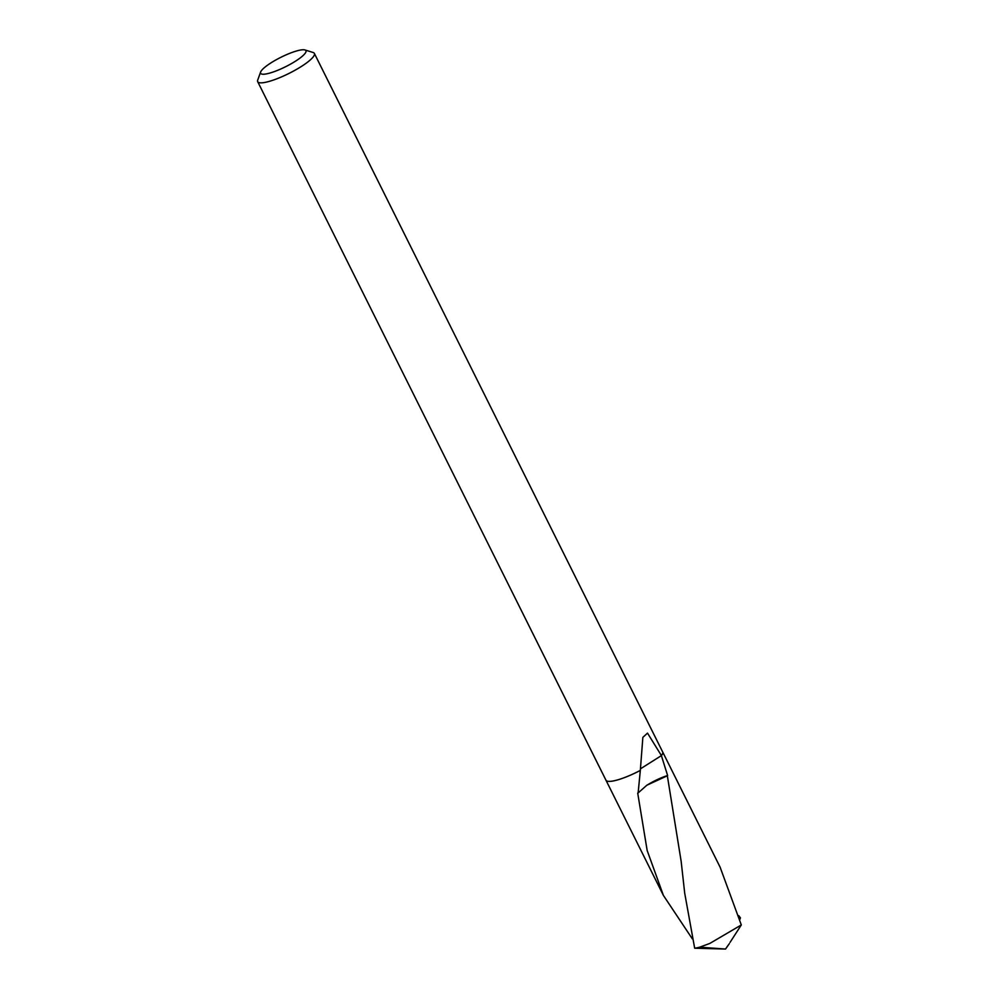 <?xml version="1.0" encoding="UTF-8"?>
<svg xmlns="http://www.w3.org/2000/svg" width="999" height="999" viewBox="0 0 999 999"><rect width="100%" height="100%" fill="white"/><g stroke="black" fill="none" stroke-linecap="round" stroke-linejoin="round"><path stroke-width="1.5" d="M304.92 49.95L313.099 52.485A31.668 6.581 153.5 0 1 314.373 53.409A31.668 6.581 153.5 0 1 313.474 56.556A31.668 6.581 153.5 0 1 283.641 75.961A31.668 6.581 153.5 0 1 257.692 81.668A31.668 6.581 153.5 0 1 257.717 80.095L260.614 72.04A25.337 5.27 153.5 0 1 261.313 70.792A25.337 5.27 153.5 0 1 282.754 56.394A25.337 5.27 153.5 0 1 304.92 49.95A25.337 5.27 153.5 0 1 305.232 53.209A25.337 5.27 153.5 0 1 278.933 69.793A25.337 5.27 153.5 0 1 260.614 72.04M662.549 751.748A31.693 6.593 153.5 0 1 662.674 751.96A31.668 6.581 153.5 0 1 661.763 755.094A31.681 6.581 153.5 0 1 661.4 755.606L640.459 768.83M662.587 751.81A31.681 6.581 153.5 0 1 661.775 755.107A31.668 6.581 153.5 0 1 661.375 755.594L667.619 775.549A31.681 6.593 153.5 0 1 667.344 775.786L681.168 861.425L684.702 893.156L694.667 948.201A31.668 6.581 153.5 0 0 699.687 947.177L709.777 943.456L741.308 924.949L720.104 867.169L662.674 751.96A31.693 6.593 153.5 0 1 661.413 755.594L647.502 733.116L642.856 737.374L640.334 770.391A31.681 6.581 153.5 0 1 605.906 780.069M640.334 770.416L640.334 770.391A31.668 6.581 153.5 0 1 605.968 780.207A31.693 6.593 153.5 0 1 605.869 780.007M738.81 915.696L740.446 917.881L739.847 919.43M692.332 938.86L663.411 895.429L647.165 850.499L637.712 793.119A31.681 6.593 -26.5 0 0 638.136 792.931L640.322 770.416A31.693 6.593 153.5 0 1 626.66 776.76A31.693 6.593 153.5 0 1 605.968 780.231L257.692 81.668M730.069 942.344L741.308 924.949M729.37 943.618L725.536 949.05L699.687 947.177M694.667 948.213L725.536 949.05L728.671 944.542M646.803 785.239L667.344 775.786M667.619 775.549A21.116 4.383 -26.5 0 0 646.79 785.314M638.136 792.931L646.803 785.251M728.159 945.216L725.536 949.05M662.649 751.947L314.373 53.409M663.411 895.429L605.968 780.231"/></g></svg>
